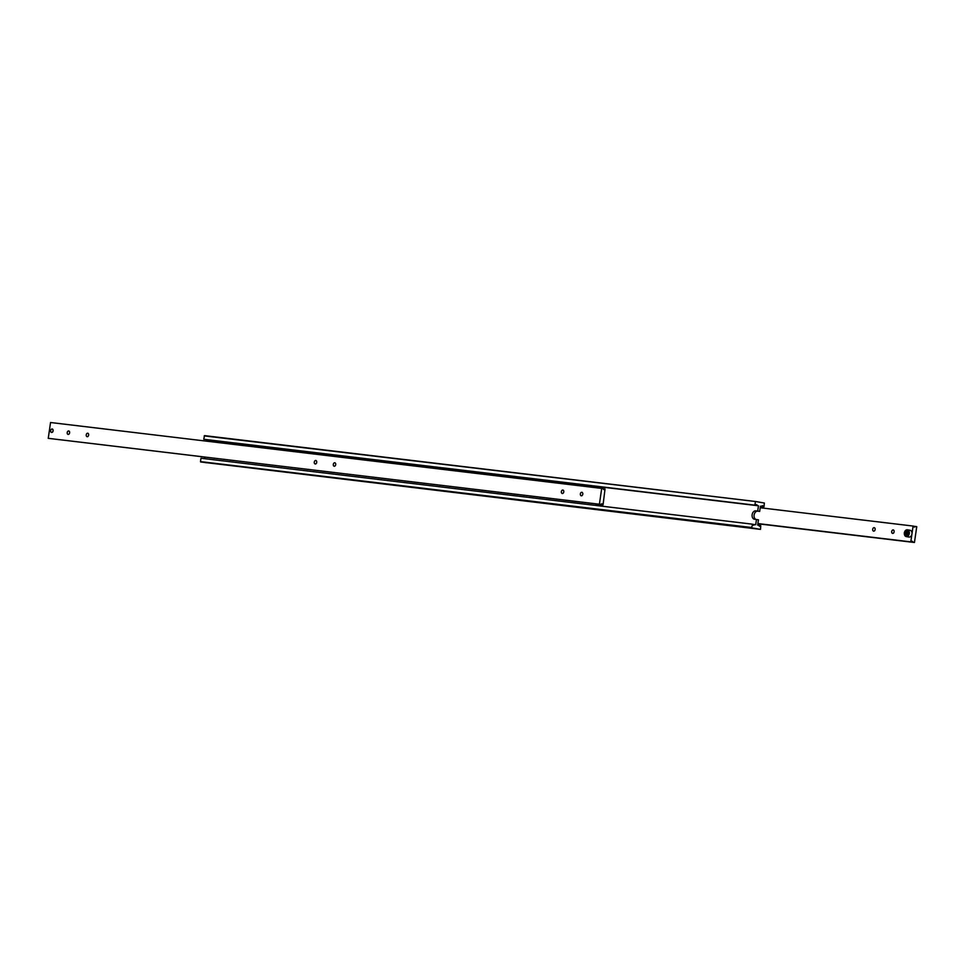 <?xml version="1.0" encoding="UTF-8"?>
<svg xmlns="http://www.w3.org/2000/svg" width="965" height="965" viewBox="0 0 965 965"><rect width="100%" height="100%" fill="white"/><g stroke="black" fill="none" stroke-linecap="round" stroke-linejoin="round"><path stroke-width="1.45" d="M752.664 524.333L754.534 524.562A1.592 1.11 -83.2 0 1 752.64 524.224L751.639 527.505L200.479 461.608L751.639 527.505M204.23 435.903L755.655 501.523L204.496 435.625L203.748 439.268L755.402 505.262A1.592 1.11 -83.2 0 1 757.308 505.588L206.148 439.69L207.318 439.895L207.125 441.234M206.45 462.766L204.604 462.476L206.45 462.766M760.432 506.203L761.614 506.336A1.592 1.11 -83.2 0 1 763.508 506.673L760.42 506.299L763.508 506.673M758.876 525.418L760.746 525.635A1.592 1.11 -83.2 0 1 758.852 525.31L757.682 525.105L758.442 519.833L754.57 519.267A4.258 3.064 99.9 0 1 754.461 519.254A4.258 3.064 99.9 0 1 752.145 514.683A4.258 3.064 99.9 0 1 755.8 510.835L757.706 511.064L758.478 505.793L757.308 505.588M756.21 528.844L754.365 528.555L756.21 528.844M757.706 511.064L759.672 511.402L757.778 511.173A4.258 3.064 -80.1 0 0 754.123 515.033A4.258 3.064 -80.1 0 0 755.885 519.423M760.746 525.635L760.504 529.375L751.807 527.867M754.534 524.562L755.704 524.767L756.476 519.496M200.66 461.97L760.504 529.375M203.748 439.268L754.895 505.165L755.39 501.8M755.655 501.523L764.34 503.03L764.027 506.758M761.614 506.336L760.444 506.13L759.672 511.402M752.133 524.14L200.973 458.242L200.479 461.608M204.785 457.241L204.58 458.677M207.318 439.895L758.478 505.793M603.161 488.772L605.031 488.99A1.592 1.11 -83.2 0 1 603.137 488.664L601.714 488.411L599.398 504.225L600.833 504.466A1.592 1.11 -83.2 0 1 602.727 504.804L595.646 503.899M601.714 488.411L50.554 422.513L48.25 438.327L600.833 504.466M581.292 495.793A1.773 1.267 99.9 0 1 581.859 492.295A1.773 1.267 99.9 0 1 581.292 495.793M562.293 493.525A1.773 1.267 99.9 0 1 562.848 490.027A1.773 1.267 99.9 0 1 562.293 493.525M68.153 434.443A1.773 1.267 99.9 0 1 68.708 430.945A1.773 1.267 99.9 0 1 68.153 434.443M87.164 436.711A1.773 1.267 99.9 0 1 87.719 433.213A1.773 1.267 99.9 0 1 87.164 436.711M315.217 463.984A1.773 1.267 99.9 0 1 315.784 460.486A1.773 1.267 99.9 0 1 315.217 463.984M334.228 466.252A1.773 1.267 99.9 0 1 334.783 462.754A1.773 1.267 99.9 0 1 334.228 466.252M51.615 432.465A1.773 1.267 99.9 0 1 52.182 428.967A1.773 1.267 99.9 0 1 51.615 432.465A1.725 1.242 99.9 0 1 52.122 429.015A1.725 1.242 99.9 0 1 51.627 432.417M48.25 438.327L599.398 504.225M595.694 503.959L602.727 504.804M605.031 488.99L603.053 504.852M913.457 526.202L915.327 526.432A1.592 1.11 -83.2 0 1 913.433 526.094L760.215 507.759M911.117 541.908L757.899 523.573L911.117 541.908A1.592 1.11 -83.2 0 1 913.023 542.234L757.887 523.693M893.192 529.918A1.773 1.267 99.9 0 1 892.637 533.416A1.773 1.267 99.9 0 1 893.192 529.918M874.194 527.65A1.773 1.267 99.9 0 1 873.627 531.148A1.773 1.267 99.9 0 1 874.194 527.65M915.327 526.432L916.75 526.673L914.446 542.487L757.875 523.766M914.446 542.487L913.023 542.234M910.791 541.847L913.095 526.046M908.789 537.047A3.462 2.485 -80.1 0 0 908.885 537.059A3.462 2.485 -80.1 0 0 908.97 537.071A3.462 2.485 -80.1 0 0 911.937 534.007A3.462 2.485 -80.1 0 0 910.067 530.243A3.462 2.485 -80.1 0 0 909.971 530.231M906.123 531.486L907.438 531.643L907.872 533.295L906.979 534.803L905.665 534.646L905.23 532.982L906.123 531.486L907.462 531.715M907.582 531.739L906.702 533.235L905.23 532.982M906.702 533.235L907.124 534.899M755.8 510.835L757.778 511.173M904.374 532.897A3.462 2.485 -80.1 0 0 906.256 536.6A3.462 2.485 -80.1 0 0 906.34 536.612A3.462 2.485 -80.1 0 0 909.32 533.488A3.462 2.485 -80.1 0 0 907.438 529.785A3.462 2.485 -80.1 0 0 907.341 529.773A3.462 2.485 -80.1 0 0 904.374 532.885A3.04 2.183 -80.1 0 0 906.111 536.142A3.04 2.183 -80.1 0 0 908.716 533.404A3.04 2.183 -80.1 0 0 906.991 530.135A3.04 2.183 -80.1 0 0 904.386 532.885M908.885 537.059L906.256 536.6L904.253 532.873L907.438 529.785L910.067 530.243"/></g></svg>
